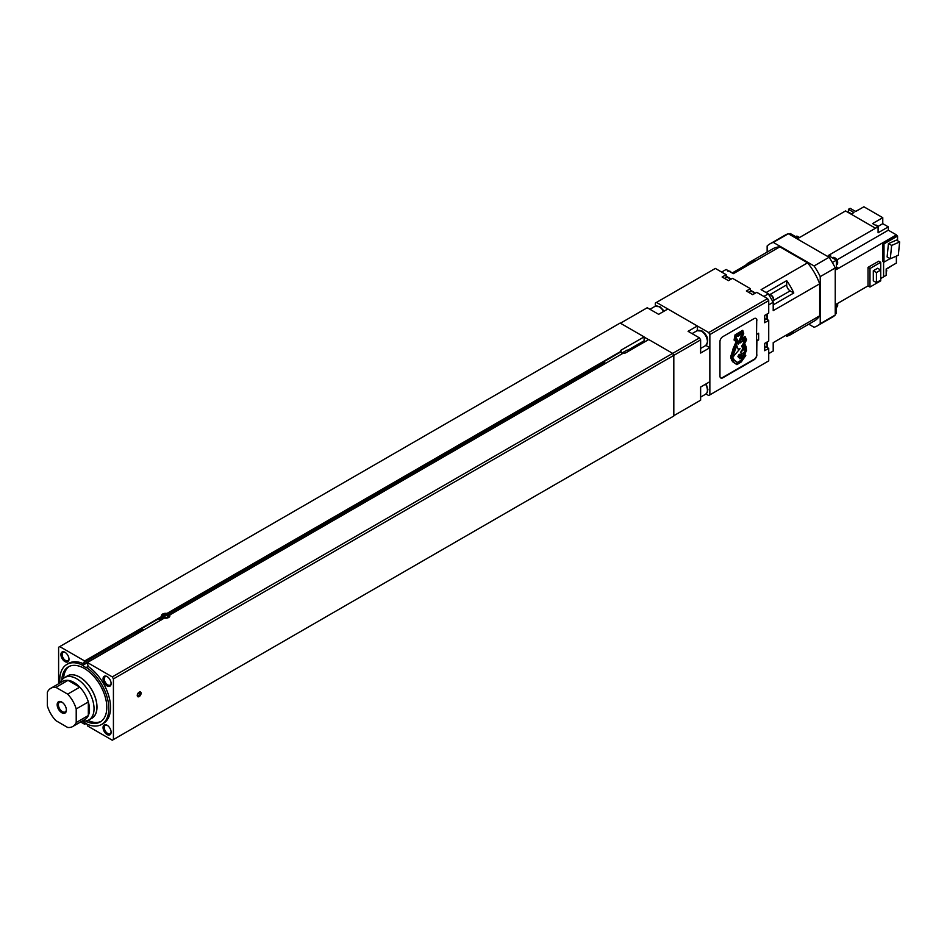 <?xml version="1.0" encoding="UTF-8"?>
<svg xmlns="http://www.w3.org/2000/svg" width="947" height="947" viewBox="0 0 947 947"><rect width="100%" height="100%" fill="white"/><g stroke="black" fill="none" stroke-linecap="round" stroke-linejoin="round"><path stroke-width="1.42" d="M85.348 720.975A31.831 18.372 -120 0 0 100.204 721.969A31.831 18.372 -120 0 0 105.081 696.459A31.831 18.372 -120 0 0 84.283 668.416A31.831 18.372 -120 0 0 68.373 666.842A31.831 18.372 -120 0 0 61.804 680.195M63.591 678.277A31.831 18.372 60 0 1 69.261 666.38M139.173 696.578A2.711 1.563 120 0 0 140.937 694.198A2.711 1.563 120 0 0 140.523 692.02A2.711 1.563 120 0 0 139.173 692.162A2.711 1.563 120 0 0 137.398 694.542A2.711 1.563 120 0 0 137.812 696.72A2.711 1.563 120 0 0 139.173 696.578M137.564 696.495A2.711 1.563 120 0 0 138.593 696.246A2.711 1.563 120 0 0 140.274 694.127A2.711 1.563 120 0 0 140.203 691.914M164.151 618.202A3.421 1.977 180 0 1 163.239 617.835A3.421 1.977 180 0 1 163.239 615.041A3.421 1.977 180 0 1 168.081 615.041L168.081 615.041A3.421 1.977 180 0 1 168.341 617.669M162.872 618.947A4.238 2.45 180 0 1 162.671 618.829A4.238 2.45 180 0 1 161.558 617.704L161.558 616.568L84.484 661.065L161.629 616.521A4.238 2.45 0 0 1 161.428 615.763A4.238 2.45 0 0 1 166.98 613.443L620.889 351.373L620.759 352.331M168.661 615.372L168.081 615.041L168.661 615.372A4.238 2.45 180 0 1 169.738 616.438M107.413 676.774A4.83 2.794 -120 0 0 105.295 676.703A4.83 2.794 -120 0 0 104.549 680.573A4.83 2.794 -120 0 0 107.709 684.823A4.83 2.794 -120 0 0 110.124 685.06A4.83 2.794 -120 0 0 111.107 683.189M107.082 676.572A5.718 3.303 -120 0 0 103.045 678.904A5.718 3.303 -120 0 0 107.082 685.9A5.718 3.303 -120 0 0 111.119 683.568A5.718 3.303 -120 0 0 107.082 676.572L107.082 676.572M107.413 725.426A4.83 2.794 -120 0 0 105.295 725.343A4.83 2.794 -120 0 0 104.549 729.214A4.83 2.794 -120 0 0 107.709 733.475A4.83 2.794 -120 0 0 110.124 733.712A4.83 2.794 -120 0 0 111.107 731.842M107.082 725.224A5.718 3.303 -120 0 0 103.045 727.556A5.718 3.303 -120 0 0 107.082 734.552A5.718 3.303 -120 0 0 111.119 732.22A5.718 3.303 -120 0 0 107.082 725.224L107.082 725.224M65.272 652.459A4.83 2.794 -120 0 0 63.165 652.376A4.83 2.794 -120 0 0 62.419 656.247A4.83 2.794 -120 0 0 65.58 660.497A4.83 2.794 -120 0 0 67.995 660.734A4.83 2.794 -120 0 0 68.977 658.863M64.952 652.258A5.718 3.303 -120 0 0 60.916 654.59A5.718 3.303 -120 0 0 64.952 661.586A5.718 3.303 -120 0 0 68.989 659.254A5.718 3.303 -120 0 0 64.952 652.258L64.952 652.258M620.439 323.223L647.239 307.739L658.639 314.321L667.872 308.994L697.312 325.981L697.312 330.598M705.87 345.418L709.859 347.727L709.859 381.712L700.626 387.039L700.626 400.202L673.814 415.686M697.312 325.981L688.078 331.32L699.466 337.901L700.626 339.89L700.626 353.053L709.859 347.727M699.466 337.901L672.666 353.373L648.719 339.547L625.695 352.84A1.634 0.947 0 0 1 623.6 352.947L169.691 615.005L169.762 616.367M700.626 339.89L673.814 355.374L672.666 353.373L112.279 676.904L87.373 662.533L164.352 618.095A4.238 2.45 0 0 0 169.892 615.763A4.238 2.45 0 0 0 169.691 615.005M645.309 341.512L644.102 340.813L644.102 336.883L621.078 350.165A1.634 0.947 0 0 0 620.593 350.84A1.634 0.947 0 0 0 620.889 351.373M648.565 339.63L644.102 337.049M167.323 615.467L165.05 615.124L163.381 616.083L163.997 617.397L166.27 617.752L167.939 616.781L167.323 615.467L167.323 617.136M165.05 617.562L165.05 615.124M161.582 616.438A4.238 2.45 180 0 1 162.671 615.372A4.238 2.45 180 0 1 162.991 615.207M161.428 617.858L161.44 619.906M137.433 694.423L137.433 695.477L138.593 695.572L139.742 694.139L139.742 692.6L138.688 692.506M137.433 694.909L138.593 695.572M138.084 693.18L139.742 694.139M86.224 667.801L82.176 665.268L83.916 663.965L83.963 662.154L141.423 629.412M87.373 662.533L88.118 666.404L86.39 667.398A34.684 20.029 -120 0 1 107.331 697.998A34.684 20.029 -120 0 1 101.625 724.443A34.684 20.029 -120 0 1 86.39 723.839L82.306 720.987M84.437 662.308L84.484 661.065M166.708 614.556L166.708 613.597L620.759 351.455M101.045 721.425A31.831 18.372 60 0 1 87.905 720.395M644.102 340.813L627.731 350.26M87.373 725.84L112.279 740.223L673.814 416.017L673.814 355.374L113.427 678.904L112.279 676.904M113.427 739.548L113.427 678.904M80.637 721.957L84.662 724.277L86.307 723.319M84.662 660.97L59.756 646.588L58.607 647.251L58.607 683.781M59.756 646.588L620.143 323.057L644.102 336.883M82.176 664.972A34.684 20.029 -120 0 0 66.941 664.368A34.684 20.029 -120 0 0 59.874 683.047M101.625 724.443L103.365 723.449A34.684 20.029 -120 0 0 109.059 697.004A34.684 20.029 -120 0 0 88.118 666.404M87.716 724.502L87.55 725.745M84.662 724.277L83.916 721.91M83.916 663.965A34.684 20.029 -120 0 0 68.669 663.362L66.941 664.368M739.891 356.711L738.589 357.54L741.134 357.019L739.465 358.653L741.844 358.084L741.016 358.806L744.046 356.699L742.022 359.493L737.63 362.571L734.339 360.215L732.209 356.238L737.772 341.488L737.559 339.405L735.783 338.221L736.411 336.54L738.553 336.055L739.145 334.824L739.477 335.534L740.305 334.125L740.649 334.859L741.525 333.368L741.951 334.066L739.548 340.056L740.223 341.82L738.991 340.861L737.713 343.086L738.293 344.069L739.027 342.293L740.246 342.885L740.672 341.263L741.726 341.962L742.649 340.032L743.111 341.121L744.271 339.05L744.969 340.754L742.969 344.282L744.981 348.579L744.969 351.159A1.728 0.994 120 0 0 744.768 351.124A4.155 2.403 120 0 0 743.975 348.484A4.155 2.403 120 0 0 743.845 348.425L742.436 345.087L741.892 346.093L743.052 349.147A5.291 3.054 120 0 0 741.241 351.515A1.622 0.935 120 0 0 741.075 353.172A1.894 1.089 120 0 0 741.383 353.539A1.894 1.089 120 0 0 741.501 353.598A1.918 1.101 120 0 0 742.412 353.48A1.918 1.101 120 0 0 742.531 353.409A7.067 4.072 120 0 0 744.011 352.26L744.449 352.083M743.928 349.183A1.278 0.734 -60 0 1 743.999 349.265L743.951 349.396A7.469 4.309 -60 0 0 742.046 350.745M741.821 351.088A4.19 2.427 120 0 1 743.336 349.325A1.278 0.734 120 0 1 744.176 349.372L744.129 349.49A7.469 4.309 120 0 0 741.88 351.159L741.868 351.183M736.068 335.723L735.121 339.168L736.884 340.245L736.944 342.092L731.569 357.173L736.766 341.985L736.719 340.151L734.943 339.062L735.902 335.617L742.401 331.876L735.902 335.617M731.747 357.279L732.505 359.079L731.569 357.173M732.694 359.351L733.807 361.221L732.516 359.244M736.565 363.317L737.5 363.565L741.501 361.198L745.301 355.681L743.111 356.309L745.905 350.982L745.49 347.277L743.857 344.152L745.905 340.21L744.709 337.688L741.134 339.76M745.301 355.681L744.46 355.563M743.407 355.954L744.283 355.468M744.875 337.795L740.826 339.511L743.052 333.96L742.401 331.876M745.029 336.516L746.603 339.724L744.638 343.785L746.106 346.649L746.496 350.39L744.768 354.308L745.763 355.539L741.229 361.979L736.896 364.631L732.043 360.831L730.93 356.534L735.772 342.447L735.535 340.825L734.067 340.02L735.05 334.871L742.673 330.361L743.715 333.451L741.584 338.647L745.029 336.516L741.702 338.363M736.896 364.631L733.262 362.239M732.043 360.831L733.085 362.133M730.918 358.061L731.865 360.724M730.93 356.534L730.741 357.966M732.966 349.526L730.753 356.427M735.772 342.447L732.8 349.419M735.357 340.731L735.594 342.352M734.067 340.02L735.05 334.871M735.227 334.966L742.839 330.456M756.546 355.93L756.546 319.198M721.614 378.054L754.901 358.842M720.714 377.924A4.084 2.356 120 0 0 722.265 377.877L754.238 359.422A4.084 2.356 120 0 0 756.724 354.687L756.89 340.896L758.63 339.89L756.487 340.162M756.546 334.031L756.724 320.24A4.084 2.356 120 0 0 755.966 318.417M722.265 377.877A4.084 2.356 120 0 0 722.668 377.675L753.836 359.682A4.084 2.356 120 0 0 754.238 359.422M756.89 320.335A4.084 2.356 120 0 0 756.049 318.464A4.084 2.356 120 0 0 754.013 318.666L722.845 336.659A4.084 2.356 120 0 0 719.957 341.666L719.957 376.113A4.084 2.356 120 0 0 720.809 377.983A4.084 2.356 120 0 0 722.845 377.782L754.013 359.789A4.084 2.356 120 0 0 756.89 354.794M756.89 334.232L758.63 333.226L758.63 339.89M754.392 293.688A4.084 2.356 -120 0 0 752.427 291.664A4.084 2.356 -120 0 0 750.379 291.463L750.403 288.669L746.366 291.001L752.711 294.659L756.748 292.327L767.567 298.577L708.711 332.563L656.472 302.413L655.324 303.076L655.324 306.201M767.567 298.577L768.727 300.578L768.727 313.078L764.691 315.41L764.691 322.738L768.727 320.406L766.312 319.009A4.084 2.356 -120 0 0 766.36 314.44M768.727 320.406L768.727 341.062L764.691 343.394L764.691 350.721L768.727 348.389L766.312 347.004A4.084 2.356 -120 0 0 766.36 342.423M730.149 279.696A4.084 2.356 -120 0 0 728.184 277.672A4.084 2.356 -120 0 0 726.148 277.471L726.16 274.666L722.123 277.009L728.468 280.667L732.516 278.335L750.403 288.669M706 393.976L708.711 395.538L709.859 394.875L709.859 334.563L708.711 332.563M709.859 394.875L768.727 360.89L768.727 348.389M726.16 274.666L715.34 268.427L656.472 302.413M768.727 300.578L709.859 334.563M739.181 357.315L739.725 356.617L737.902 356.415L738.802 355.018L739.785 354.261L739.571 355.042L740.897 354.746L740.767 355.61L741.608 355.113L742.093 356.297L744.567 352.142M741.075 353.172L740.897 353.065A1.622 0.935 -60 0 1 741.075 351.42A5.291 3.054 -60 0 1 742.874 349.041L741.726 345.986L742.436 345.087M744.792 349.845L745.029 350.497M744.981 348.579L744.662 349.336M744.721 347.762L744.804 348.484M742.969 344.282L744.543 347.667M743.821 343.169L742.791 344.175M744.756 340.884L743.644 343.074M744.176 339.109L744.792 340.66M743.111 341.121L742.543 340.103M741.584 342.045L740.992 341.074M739.95 343.063L739.37 342.092M738.293 344.069L737.535 342.992L738.352 341.346M738.991 340.861L738.187 341.24M739.548 340.056L740.246 340.719M742.069 334.492L739.37 339.961M741.856 334.161L741.418 333.427M740.649 334.859L740.199 334.173M739.477 335.534L739.039 334.883M738.222 336.256L737.82 335.652M740.223 361.02L737.453 362.464M742.022 359.493L740.045 360.925M743.691 356.841L741.844 359.398M741.016 358.806L741.454 358.179M740.069 358.037L739.418 358.191M740.59 357.279L739.891 357.942M739.015 357.22L738.423 357.445M737.902 356.415L738.802 355.018M739.264 355.232L738.624 354.924M739.785 354.261L739.086 355.125M740.412 354.557L739.607 354.959M740.897 354.746L740.223 355.255M741.477 355.066L740.791 355.539M742.046 355.362L741.383 355.847M742.626 355.658L741.975 356.119M744.153 353.124L742.543 355.599M744.378 352.071L743.987 353.018M738.364 349.585L740.081 348.626L738.447 349.751L736.671 345.501L732.871 355.693L733.463 356.38L740.081 348.626M736.837 345.596L733.037 355.788L733.629 356.486M767.141 252.091L767.141 245.96A47.338 27.333 60 0 1 770.018 243.841A47.338 27.333 60 0 1 773.297 242.408L814.077 265.953A47.338 27.333 60 0 1 820.232 276.619L820.232 323.708A47.338 27.333 60 0 1 817.356 325.827A47.338 27.333 60 0 1 814.077 327.26L808.762 324.194M745.668 265.207A41.621 24.03 60 0 1 748.923 262.615L772.87 248.789A41.621 24.03 60 0 1 779.831 246.847L807.542 262.84A41.621 24.03 60 0 1 819.652 283.84L819.652 315.825A41.621 24.03 60 0 1 814.503 320.879L790.544 334.705A41.621 24.03 60 0 1 786.685 336.232L793.811 332.113A41.621 24.03 60 0 1 790.544 334.705M770.018 243.841L785.027 235.176A47.338 27.333 60 0 1 788.306 233.743L829.075 257.288A47.338 27.333 60 0 1 835.242 267.954L835.242 315.043A47.338 27.333 60 0 1 832.366 317.162L817.356 325.827M835.242 315.043L820.232 323.708M835.242 267.954L820.232 276.619M829.075 257.288L814.077 265.953M788.306 233.743L773.297 242.408M790.141 290.883A4.901 2.829 60 0 1 786.685 284.881L786.685 280.655A41.621 24.03 60 0 1 793.799 292.99L790.141 290.883L773.51 300.483M786.685 280.655L766.076 292.552M773.202 304.887L793.799 292.99M748.923 262.615A41.621 24.03 60 0 1 755.564 260.697L755.564 260.697A41.621 24.03 60 0 0 752.794 261.088L732.185 272.985M755.564 260.697L733.227 273.588L755.564 260.697M767.425 313.824L767.425 319.648M767.425 341.808L767.425 347.644M726.16 276.169L731.214 279.081M750.403 290.161L755.457 293.085M807.542 262.84L761.08 289.664L768.348 293.854L773.202 302.271L773.202 310.652L819.652 283.84M819.652 315.825L773.202 342.648L773.202 351.029L768.727 353.622M773.202 302.271L768.727 304.851M768.348 293.854L763.874 296.447M779.831 246.847L733.38 273.671L726.112 269.481L721.638 272.061M875.466 225.256L875.513 225.232A2.45 1.409 60 0 1 876.733 225.362A2.45 1.409 60 0 1 877.999 226.724M878.094 226.901A2.45 1.409 60 0 1 878.094 229.387M848.429 212.613L848.429 209.311L853.969 212.519L851.116 214.164A2.45 1.409 -120 0 0 849.897 212.862A2.45 1.409 -120 0 0 848.678 212.744L848.666 212.744M886.167 271.789L886.214 271.765A2.45 1.409 -120 0 0 886.214 268.936M837.669 304.97A3.587 2.072 -120 0 0 837.681 304.78A3.587 2.072 -120 0 0 837.468 303.502L868.02 285.899L836.39 304.129L836.39 313.493L835.242 314.155M836.39 307.302L836.828 307.053A4.084 2.356 -120 0 0 837.681 305.183A4.084 2.356 -120 0 0 837.385 303.549M799.41 237.579A3.587 2.072 -120 0 0 798.404 236.762L798.061 236.572A4.084 2.356 -120 0 0 796.025 236.359L795.587 236.62M799.327 237.626A4.084 2.356 -120 0 0 798.061 236.572L798.404 236.762M837.669 262.556A3.587 2.072 -120 0 0 837.681 262.366A3.587 2.072 -120 0 0 835.136 257.975L834.792 257.773A4.084 2.356 -120 0 0 832.744 257.572L832.318 257.821M836.39 264.888L836.828 264.639A4.084 2.356 -120 0 0 837.681 262.769A4.084 2.356 -120 0 0 834.792 257.773L835.136 257.975M880.734 280.123L880.734 270.061L876.437 272.547L876.437 282.608L880.734 280.123L880.722 280.833L869.985 287.036L868.02 285.899L868.02 267.374L869.985 268.51L869.985 287.036M876.437 282.608L873.312 280.809L873.312 270.747L877.62 268.261L880.734 270.061L880.722 262.307L869.985 268.51M876.437 272.547L873.312 270.747M880.722 262.307L878.757 261.183L868.02 267.374M899.65 241.935L891.636 245.427L890.298 258.768L898.312 255.276L899.65 241.935L896.478 240.1L888.452 243.592L887.114 256.933L890.298 258.768M891.636 245.427L888.452 243.592M897.567 240.727L897.567 236.052L884.001 243.888L884.001 262.141L890.073 258.638M884.001 262.141L882.853 261.479L882.853 243.213L883.598 242.29L836.39 269.54L838.687 268.202L836.39 266.983M884.001 243.888L882.853 243.213M897.567 236.052L896.383 235.365L883.598 242.752M888.31 268.119L891.186 266.06M858.704 209.784L855.354 211.311M848.429 209.311L850.157 208.316L855.697 211.512L863.889 206.777L882.77 217.68L872.554 223.575L878.094 226.771L878.094 232.773L888.31 226.878L882.77 223.67L877.869 226.499M882.77 217.68L882.77 223.67M896.383 256.116L896.383 263.065L886.167 268.96L886.167 275.352L883.598 276.832M789.064 234.193L790.224 233.518L798.333 238.206L845.541 210.944L875.49 228.239L828.282 255.501L830.59 254.175L830.495 256.767M836.39 266.876L838.687 268.202M830.59 254.175L830.59 256.826M828.282 255.501L836.39 260.176L836.39 269.54M883.598 242.29L896.383 234.868L888.31 230.204L836.935 259.869M878.094 226.771L875.49 228.239M836.39 260.176L832.366 262.508M883.598 261.905L883.598 276.867L880.734 278.525M888.31 230.204L888.31 226.878M621.978 353.03L626.973 350.141A1.349 0.781 60 0 1 628.477 351.23M603.038 364.82L603.405 361.967L620.439 352.142L622.712 353.456M603.405 361.967L605.689 363.281M137.386 633.65A1.349 0.781 -120 0 0 136.19 634.348M143.163 630.323A1.349 0.781 -120 0 0 142.192 630.027L136.415 633.365M143.695 630.015L141.423 628.69L141.044 630.69M160.73 620.178L158.445 618.865L141.423 628.69M90.876 718.785A24.48 14.134 -120 0 0 91.906 718.276A24.48 14.134 -120 0 0 95.671 698.649A24.48 14.134 -120 0 0 79.666 677.081A24.48 14.134 -120 0 0 67.426 675.862A24.48 14.134 -120 0 0 66.468 676.513M82.555 720.845L82.91 720.904A24.409 14.087 -120 0 0 88.982 719.874L91.871 718.205A24.409 14.087 -120 0 0 95.611 698.649A24.409 14.087 -120 0 0 79.666 677.141A24.409 14.087 -120 0 0 67.462 675.933L64.585 677.602A24.409 14.087 -120 0 0 60.655 682.349L60.513 682.68M88.982 719.874A24.409 14.087 -120 0 0 92.723 700.318A24.409 14.087 -120 0 0 76.778 678.81A24.409 14.087 -120 0 0 64.585 677.602M72.801 726.479L84.91 719.483A22.041 12.725 -120 0 0 88.331 715.53A22.041 12.725 -120 0 0 88.331 701.94A22.041 12.725 -120 0 0 79.785 687.143A22.041 12.725 -120 0 0 73.902 682.408A22.041 12.725 -120 0 0 68.006 680.337A22.041 12.725 -120 0 0 62.881 681.319L50.759 688.315A22.041 12.725 -120 0 0 47.35 692.269L47.35 705.858A22.041 12.725 -120 0 0 55.897 720.655L67.663 727.462A22.041 12.725 -120 0 0 72.801 726.479A22.041 12.725 -120 0 0 76.21 722.525L76.21 708.936A22.041 12.725 -120 0 0 67.663 694.139L55.897 687.344A22.041 12.725 -120 0 0 50.759 688.315M62.1 702.272A5.646 3.255 -120 0 0 59.578 702.153A5.646 3.255 -120 0 0 58.714 706.675A5.646 3.255 -120 0 0 62.407 711.647A5.646 3.255 -120 0 0 65.225 711.931A5.646 3.255 -120 0 0 66.385 709.682M61.78 702.07A6.534 3.764 -120 0 0 57.163 704.734A6.534 3.764 -120 0 0 61.78 712.724A6.534 3.764 -120 0 0 66.397 710.061A6.534 3.764 -120 0 0 61.78 702.07L61.78 702.07M76.21 722.525L88.331 715.53L88.331 701.94L76.21 708.936M55.897 687.344L68.006 680.337L79.785 687.143L67.663 694.139M697.063 330.728L702.165 331.071C708.096 335.818 709.244 340.66 705.633 345.572A8.57 4.948 -120 0 0 706.947 338.695A8.57 4.948 -120 0 0 701.348 331.154A8.57 4.948 -120 0 0 697.063 330.728L692.056 333.616M706.154 383.855L707.883 389.477L707.208 392.567L705.633 394.212A8.57 4.948 -120 0 0 705.562 384.198M663.575 311.468A8.57 4.948 -120 0 0 659.219 306.828A8.57 4.948 -120 0 0 654.933 306.402L649.926 309.29M168.566 615.396L603.038 364.548M168.957 615.562L169.726 615.112M82.176 665.268L136.143 634.111M160.493 620.048L161.428 619.516M166.932 614.603L603.405 362.606L166.932 614.603M84.484 662.202L141.423 629.329L84.484 662.202M82.353 665.563L87.467 662.616M621.078 352.509L621.078 350.165M84.484 723.97L85.988 723.106M767.117 344.779A3.267 1.882 -120 0 0 766.537 342.329M767.117 316.795A3.267 1.882 -120 0 0 766.537 314.333M730.315 279.602A3.267 1.882 -120 0 0 728.764 278.004M754.558 293.594A3.267 1.882 -120 0 0 752.995 291.996M728.645 270.937A4.084 2.356 60 0 1 729.711 271.315A4.084 2.356 60 0 1 730.776 272.168M768.751 294.553A4.084 2.356 60 0 1 770.515 294.872A4.084 2.356 60 0 1 773.107 298.246A4.084 2.356 60 0 1 772.799 301.572M773.202 345.11A3.267 1.882 60 0 1 773.391 346.638M773.202 345.643A4.084 2.356 60 0 1 773.202 348.117M771.095 295.215A3.267 1.882 60 0 1 773.391 299.512M730.291 271.647A3.267 1.882 60 0 1 731.238 272.44M786.685 284.881L770.053 294.481M705.633 345.572L700.626 348.46M705.633 394.212L700.626 397.101M654.933 306.402L660.035 306.745L664.167 311.125M167.027 614.627L603.405 362.689M159.06 619.22L161.535 617.799M766.668 342.258L767.248 345.738L764.691 347.94M766.668 314.262L767.248 317.742L764.691 319.956M724.538 278.394L726.148 277.471L728.586 277.625L730.445 279.531M748.769 292.386L750.379 291.463L752.829 291.629L754.688 293.523M727.675 271.114L730.113 271.28L731.629 272.665M768.479 294.671L770.929 294.837C773.746 297.05 774.291 299.359 772.563 301.75M773.202 344.661L773.202 348.271"/></g></svg>
